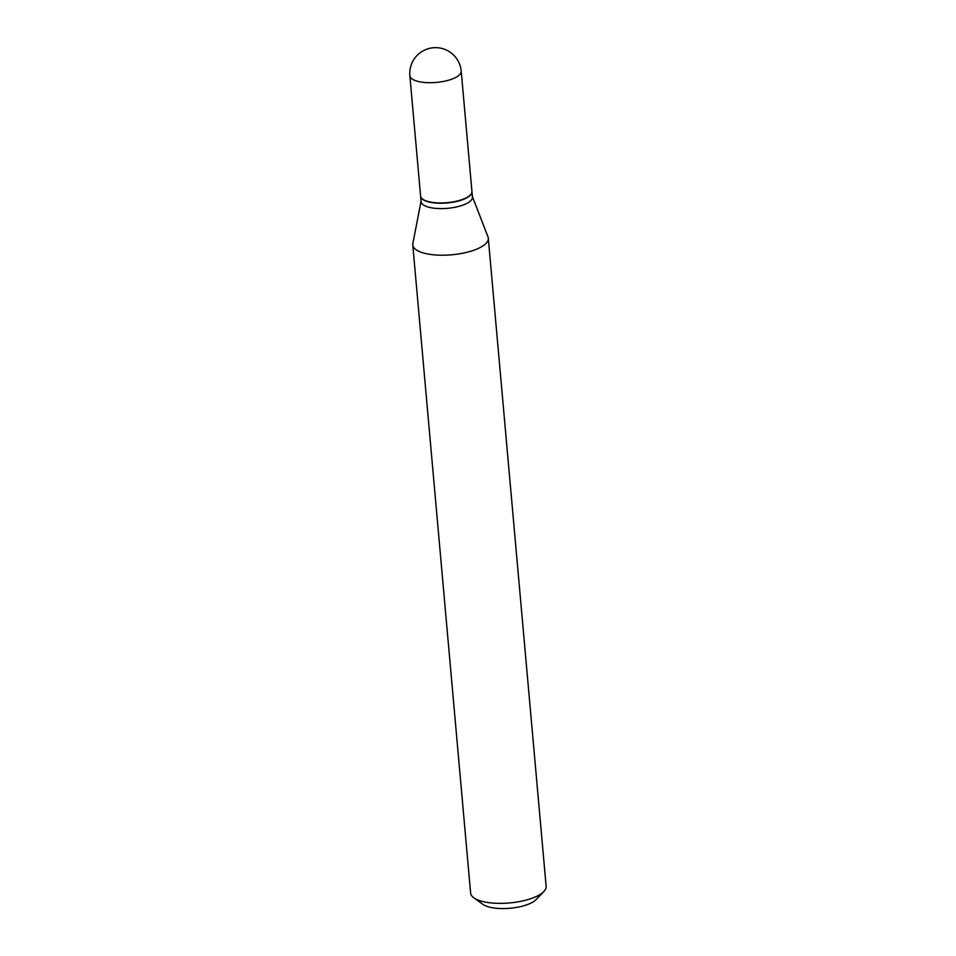 <?xml version="1.0" encoding="UTF-8"?>
<svg xmlns="http://www.w3.org/2000/svg" width="956" height="956" viewBox="0 0 956 956"><rect width="100%" height="100%" fill="white"/><g stroke="black" fill="none" stroke-linecap="round" stroke-linejoin="round"><path stroke-width="1.43" d="M471.941 191.391A25.776 9.022 174.9 0 1 468.966 196.147A25.776 9.022 174.9 0 1 440.465 202.959A25.776 9.022 174.9 0 1 420.592 195.968L409.861 75.715A25.776 9.022 174.9 0 0 423.508 82.371A25.776 9.022 174.9 0 0 458.235 75.894A25.776 9.022 174.9 0 0 461.21 71.138L471.941 191.391M471.953 191.523A25.776 9.022 174.9 0 1 471.965 191.666A25.776 9.022 174.9 0 1 434.263 202.911A25.776 9.022 174.9 0 1 420.616 196.255A25.776 9.022 174.9 0 1 420.604 196.111M471.965 191.666L472.443 197.044A25.776 9.022 174.9 0 1 434.741 208.277A25.776 9.022 174.9 0 1 421.094 201.632L420.616 196.255M472.407 196.589L487.99 236.897A37.905 13.276 174.9 0 1 488.301 238.199L546.139 886.343A37.905 13.276 174.9 0 1 543.845 891.53L536.089 899.584A28.811 10.086 174.9 0 1 495.698 908.2A28.811 10.086 174.9 0 1 482.864 904.34L473.806 897.78A37.905 13.276 174.9 0 1 470.627 893.083L412.777 244.939A37.905 13.276 174.9 0 1 412.849 243.601L421.058 201.178M543.845 891.53A37.905 13.276 174.9 0 1 490.703 902.87A37.905 13.276 174.9 0 1 473.806 897.78M488.301 238.199A37.905 13.276 174.9 0 1 432.853 254.726A37.905 13.276 174.9 0 1 412.777 244.939M461.21 71.138A25.776 25.776 0 0 0 438.314 47.8A25.776 25.776 0 0 0 409.861 75.715"/></g></svg>

